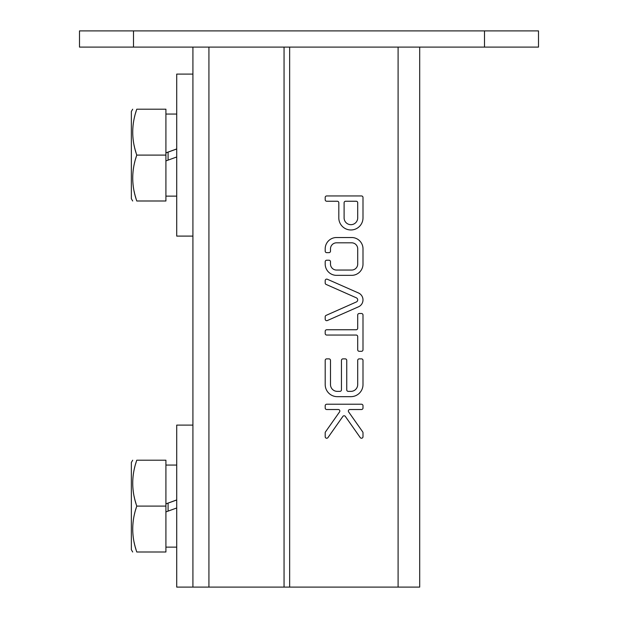 <?xml version="1.0" encoding="UTF-8"?>
<svg xmlns="http://www.w3.org/2000/svg" width="618" height="618" viewBox="0 0 618 618"><rect width="100%" height="100%" fill="white"/><g stroke="black" fill="none" stroke-linecap="round" stroke-linejoin="round"><path stroke-width="0.93" d="M165.918 503.917L176.717 499.993M176.717 499.931L165.918 503.863M165.918 506.103L136.779 506.103C131.395 521.399 131.395 536.702 136.779 551.998L165.918 551.998L165.918 460.201L136.779 460.201C131.395 460.201 131.395 460.201 136.779 460.201C131.395 475.497 131.395 490.8 136.779 506.103L136.601 505.563M176.717 507.981L165.918 511.913M192.916 587.1L192.916 425.099L176.717 425.099L176.717 587.1L419.699 587.1L419.699 47.099M136.091 503.94L135.234 500.997M135.041 500.302L134.693 498.935M134.531 498.247L134.121 496.416M134.539 468.027L134.67 467.463M135.535 464.211L136.315 461.631M136.779 551.998C131.395 551.998 131.395 551.998 136.779 551.998L136.601 551.457M136.091 549.842L135.234 546.899M135.041 546.196L134.693 544.837M134.531 544.149L134.121 542.318M134.539 513.929L134.67 513.357M135.535 510.105L136.315 507.532M132.685 460.201L131.356 462.496L131.356 549.703L132.685 551.998M192.916 425.099L192.916 236.099L176.717 236.099L176.717 74.098L192.916 74.098L192.916 47.099M484.497 47.099L538.502 47.099L538.502 30.9L79.498 30.9L79.498 47.099L484.497 47.099L484.497 30.9M79.498 47.099L79.498 30.9M361.491 195.952L326.713 195.952A1.514 1.514 0 0 0 325.199 197.466L325.199 199.738A1.514 1.514 0 0 0 326.713 201.244L337.297 201.244A1.514 1.514 0 0 1 338.811 202.758L338.811 217.876A12.097 12.097 0 0 0 350.9 229.973A12.097 12.097 0 0 0 362.998 217.876L362.998 197.466A1.514 1.514 0 0 0 361.491 195.952M360.255 437.606A1.514 1.514 0 0 0 362.998 436.733L362.998 432.793A1.514 1.514 0 0 0 362.727 431.92L348.629 411.897A1.514 1.514 0 0 1 349.865 409.518L361.491 409.518A1.514 1.514 0 0 0 362.998 408.004L362.998 405.74A1.514 1.514 0 0 0 361.491 404.226L326.713 404.226A1.514 1.514 0 0 0 325.199 405.74L325.199 408.004A1.514 1.514 0 0 0 326.713 409.518L338.332 409.518A1.514 1.514 0 0 1 339.568 411.897L325.477 431.92A1.514 1.514 0 0 0 325.199 432.793L325.199 436.733A1.514 1.514 0 0 0 327.949 437.606L342.866 416.416A1.514 1.514 0 0 1 345.338 416.416L360.255 437.606M325.199 251.14A1.514 1.514 0 0 0 326.713 252.654L328.977 252.654A1.514 1.514 0 0 0 330.491 251.14L330.491 248.645A6.049 6.049 0 0 1 336.231 242.82L351.966 242.82A6.049 6.049 0 0 1 357.714 248.645L357.714 264.226A6.049 6.049 0 0 1 351.966 270.051L336.231 270.051A6.049 6.049 0 0 1 330.491 264.226L330.491 261.723A1.514 1.514 0 0 0 328.977 260.217L326.713 260.217A1.514 1.514 0 0 0 325.199 261.723L325.199 264.411A11.34 11.34 0 0 0 335.968 275.334L352.229 275.334A11.34 11.34 0 0 0 362.998 264.411L362.998 248.459A11.34 11.34 0 0 0 352.229 237.536L335.968 237.536A11.34 11.34 0 0 0 325.199 248.459L325.199 251.14M328.977 358.865L326.713 358.865A1.514 1.514 0 0 0 325.199 360.379L325.199 384.566A12.097 12.097 0 0 0 337.297 396.663L350.9 396.663A12.097 12.097 0 0 0 362.998 384.566L362.998 360.379A1.514 1.514 0 0 0 361.491 358.865L359.22 358.865A1.514 1.514 0 0 0 357.706 360.379L357.706 384.566A6.806 6.806 0 0 1 350.9 391.372L348.258 391.372A1.514 1.514 0 0 1 346.744 389.858L346.744 360.379A1.514 1.514 0 0 0 345.23 358.865L342.967 358.865A1.514 1.514 0 0 0 341.453 360.379L341.453 389.858A1.514 1.514 0 0 1 339.939 391.372L337.297 391.372A6.806 6.806 0 0 1 330.491 384.566L330.491 360.379A1.514 1.514 0 0 0 328.977 358.865M362.998 349.796L362.998 315.018A1.514 1.514 0 0 0 361.491 313.504L359.22 313.504A1.514 1.514 0 0 0 357.706 315.018L357.706 328.251A1.514 1.514 0 0 1 356.2 329.757L326.713 329.757A1.514 1.514 0 0 0 325.199 331.271L325.199 333.542A1.514 1.514 0 0 0 326.713 335.049L356.2 335.049A1.514 1.514 0 0 1 357.706 336.563L357.706 349.796A1.514 1.514 0 0 0 359.22 351.302L361.491 351.302A1.514 1.514 0 0 0 362.998 349.796M356.277 302.001L326.095 315.389A1.514 1.514 0 0 0 325.199 316.771L325.199 319.174A1.514 1.514 0 0 0 327.324 320.557L358.255 306.914A7.563 7.563 0 0 0 358.425 292.955L327.324 279.243A1.514 1.514 0 0 0 325.199 280.626L325.199 283.036A1.514 1.514 0 0 0 326.095 284.411L356.331 297.814A2.271 2.271 0 0 1 356.277 302.001M192.916 74.098L192.916 236.099M176.717 148.938L165.918 152.862M176.717 156.98L165.918 160.912M165.918 152.916L176.717 148.992M165.918 155.103L136.779 155.103C131.395 170.398 131.395 185.701 136.779 200.997L165.918 200.997L165.918 109.201L136.779 109.201C131.395 109.201 131.395 109.201 136.779 109.201C131.395 124.504 131.395 139.799 136.779 155.103L136.601 154.562M357.706 202.758A1.514 1.514 0 0 0 356.2 201.244L345.609 201.244A1.514 1.514 0 0 0 344.102 202.758L344.102 217.876A6.806 6.806 0 0 0 350.9 224.682A6.806 6.806 0 0 0 357.706 217.876L357.706 202.758M136.091 152.94L135.234 149.996M135.041 149.301L134.693 147.934M134.531 147.246L134.121 145.415M134.539 117.026L134.67 116.462M135.535 113.21L136.315 110.63M136.779 200.997C131.395 200.997 131.395 200.997 136.779 200.997L136.601 200.456M136.091 198.841L135.234 195.898M135.041 195.195L134.693 193.836M134.531 193.148L134.121 191.317M134.539 162.928L134.67 162.364M135.535 159.104L136.315 156.532M132.685 109.201L131.356 111.495L131.356 198.702L132.685 200.997M168.081 503.137L168.081 511.125M208.93 47.099L208.93 587.1M133.503 47.099L133.503 30.9M284.056 587.1L284.056 47.099M289.649 47.099L289.649 587.1M398.1 587.1L398.1 47.099M168.081 152.136L168.081 160.124M165.918 547.139L176.717 547.139M165.918 465.06L176.717 465.06M165.918 196.138L176.717 196.138M165.918 114.06L176.717 114.06"/></g></svg>
